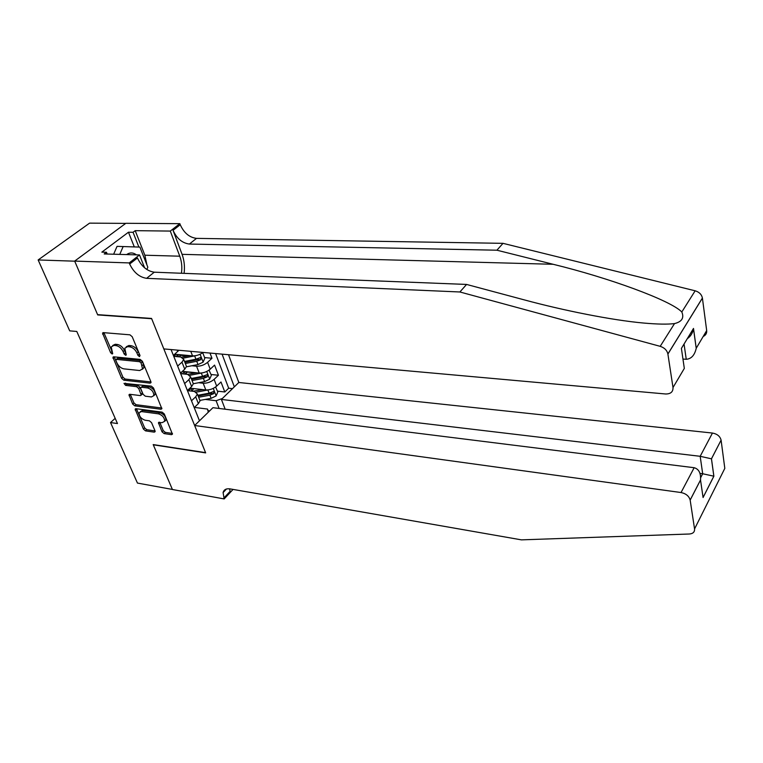 <?xml version="1.0" encoding="UTF-8"?>
<svg xmlns="http://www.w3.org/2000/svg" width="763" height="763" viewBox="0 0 763 763"><rect width="100%" height="100%" fill="white"/><g stroke="black" fill="none" stroke-linecap="round" stroke-linejoin="round"><path stroke-width="1.14" d="M139.467 356.626L140.001 355.501L132.209 336.731L129.958 334.823L103.377 332.63L102.557 333.107L110.597 352.687L112.123 353.984L112.705 353.66L111.207 346.927L113.878 345.401L116.071 345.601C119.057 346.192 121.403 348.195 123.12 351.6L124.131 353.984L125.666 355.291L126.267 354.948L124.789 348.243L127.555 346.64L129.786 346.841C132.819 347.442 135.194 349.464 136.901 352.897L137.912 355.3L139.467 356.626M162.004 431.782L164.131 433.594L171.522 434.672L172.438 434.176L164.312 413.994L162.147 412.154L136.005 408.701L135.156 409.159L143.415 429.083L145.514 430.876L154.231 432.154L155.108 431.686L154.984 430.761L151.551 422.645L149.424 420.823L145.075 420.222C141.126 418.792 139.133 416.312 139.085 412.802L141.384 411.562L158.58 413.861C162.548 415.263 164.579 417.733 164.655 421.281L162.242 422.607L158.456 422.692L162.004 431.782L163.244 430.599L165.38 432.411L172.381 433.432M153.191 444.571L172.39 489.436L137.454 483.074L110.521 422.549L117.473 423.551L76.786 331.457L69.71 330.865L38.15 259.954L74.707 261.184L97.702 314.919L151.675 318.715L205.562 452.65L153.191 444.571M150.082 383.16L150.979 382.654L150.864 381.634L142.414 361.3L140.192 359.411L113.754 356.817L112.924 357.284L121.622 378.343L123.768 380.174L150.082 383.16L151.017 382.32M153.506 388.005L161.851 408.758L160.945 409.254L134.784 405.859L132.657 404.037L128.985 394.757L129.824 394.299L140.354 395.587L141.222 395.11L138.732 388.51L136.567 386.669L125.599 385.382L124.007 383.379L151.322 386.135L153.506 388.005M217.465 391.142L224.789 391.972L220.993 381.986L216.682 386.097L214.107 379.364C210.836 382.072 207.193 383.36 203.187 383.236L198.599 382.73M186.458 371.953L195.624 372.907M211.074 374.499L218.437 375.262L214.575 365.096L210.207 369.187L207.584 362.33C204.265 365.019 200.593 366.316 196.558 366.221L191.847 365.754M179.858 355.272L187.755 356.006M204.589 357.58L211.971 358.267L209.997 353.059M216.682 386.097C213.43 388.815 209.806 390.103 205.8 389.96L189.92 388.148M210.207 369.187C206.907 371.877 203.244 373.164 199.219 373.059L182.414 371.323M203.063 352.439C199.715 354.833 196.205 355.978 192.534 355.873L174.727 354.223M225.161 409.206L221.413 399.43L238.819 382.482L228.518 354.719M234.336 386.851L222.09 354.146M171.055 349.559L199.477 420.804M187.45 390.656L194.451 391.467L197.388 394.07L195.69 396.827L191.494 400.804M180.669 373.641L187.688 374.385L190.626 376.922L188.89 379.65L184.627 383.589M173.764 356.34L180.821 357.008L183.74 359.468L181.966 362.167L177.645 366.068M178.904 350.265L173.392 355.405M194.212 407.604L198.38 403.617L200.059 400.842L199.353 399.039M187.393 390.513L191.618 386.555L193.344 383.818L192.648 382.044M180.45 373.117L184.751 369.197L186.506 366.488L185.819 364.752M211.971 358.267L207.584 362.33M218.437 375.262L214.107 379.364M224.789 391.972L228.671 388.205L215.595 353.565M208.175 410.732L209.625 410.914M219.095 408.453L216.11 400.728L205.247 399.421M125.723 223.387L89.586 223.139L38.15 259.954M115.175 418.353L110.521 422.549M194.412 407.413L207.517 409.063L208.623 411.886M208.289 412.211L207.517 409.063M216.11 400.728L222.367 398.505M228.671 388.205L232.505 388.634M139.763 354.919L138.237 351.753C136.529 348.319 134.164 346.307 131.122 345.706L129.786 346.841M126.276 346.755L128.89 345.505L131.122 345.706M112.676 345.505L115.223 344.275L117.407 344.475C120.392 345.067 122.738 347.06 124.455 350.465L125.914 353.536M103.892 332.678L112.314 352.153M114.24 356.865L122.929 377.199L125.075 379.039L150.969 381.958M141.117 363.007L139.562 361.691L116.367 359.373L115.871 360.46L116.93 362.94C118.618 366.259 120.935 368.233 123.883 368.863L139.705 370.532L142.547 368.901L141.117 363.007L142.433 361.853L140.888 360.537L139.562 361.691M116.167 359.373L117.693 358.238L140.888 360.537M142.404 369.263L143.854 367.747L143.482 364.361L142.166 365.515M142.433 361.853L143.482 364.361M161.813 408.033L136.062 404.705L134.784 405.859M130.292 394.357L133.935 402.893L136.062 404.705M141.985 394.423L142.385 392.945L140.03 387.356L137.865 385.515L126.896 384.237L125.599 385.382M125.485 383.15L126.896 384.237M151.436 396.951L153.83 395.606C153.783 391.924 151.732 389.378 147.679 387.966L141.536 387.251L140.659 387.738L140.783 388.749L143.139 394.347L145.304 396.197L151.436 396.951M153.792 395.72L155.108 394.433C155.07 390.751 153.02 388.205 148.966 386.803L147.679 387.966M141.193 387.261L142.824 386.088L148.966 386.803M159.763 422.263L163.244 430.599M164.627 421.376L165.914 420.098C165.838 416.55 163.816 414.08 159.839 412.678L158.58 413.861M140.363 411.6L142.652 410.408L159.839 412.678M136.463 408.768L144.665 427.919L146.763 429.712L155.051 430.914M136.386 254.852C133.182 252.429 129.92 252.334 126.61 254.584M113.639 254.222L117.054 246.363L139.896 247.098L147.831 267.222L146.877 269.463M119.762 254.394L123.177 246.506M184.083 273.354C184.932 266.678 184.264 260.345 182.071 254.337L173.048 230.321L180.249 224.723L179.858 223.664L125.847 223.301L74.669 261.089L97.588 314.642L151.56 318.438L163.816 348.91L665.603 393.985C670.677 394.023 673.147 391.877 673.004 387.547L667.892 353.994C667.015 350.284 664.449 347.728 660.195 346.335L459.889 291.981L146.61 278.333C139.362 277.217 133.716 272.439 129.662 264.017L129.224 262.92L74.669 261.089M459.889 291.981L466.575 284.437L524.343 299.897C562.98 310.36 612.012 320.26 643.762 323.054C657.382 324.265 667.635 324.447 674.511 323.588C681.874 321.786 684.306 317.923 681.817 311.981C670.477 300.231 607.958 277.57 553.137 264.284L496.913 250.207L189.396 244.055C182.252 243.12 176.797 238.542 173.048 230.321M682.952 359.049L686.242 359.287L684.049 344.027M496.913 250.207L503.008 243.34L196.492 238.371C189.367 237.465 183.95 232.915 180.249 224.723M129.662 264.017L137.445 257.97C141.441 266.363 147.049 271.103 154.279 272.191L466.575 284.437M673.004 387.547L684.316 368.405L681.407 348.386L693.5 328.443L696.228 348.252L706.681 330.57L702.408 298.104L667.902 354.07M681.817 311.981L695.15 290.798L503.008 243.34M129.224 262.92L139.515 254.947L104.197 253.955L106.458 252.257L107.182 254.041M134.298 246.897L128.47 232.219L101.851 252.133L106.458 252.257M128.47 232.219L133.048 232.286L135.204 230.664L170.292 231.075L179.858 223.664M181.422 273.259C182.29 267.279 181.737 261.595 179.763 256.196L170.292 231.075M139.515 254.947L144.617 267.832M695.15 290.798C699.213 292.038 701.626 294.451 702.399 298.037L702.408 298.104M706.681 330.57C706.92 333.297 705.756 335.262 703.19 336.473M135.204 230.664L144.856 255.214L146.935 264.961M138.885 247.069L133.048 232.286M693.5 328.443L693.481 328.529C692.766 332.964 690.706 336.34 687.31 338.648M696.228 348.252L696.218 348.338C694.626 355.253 691.297 358.906 686.242 359.287M194.641 425.506L681.044 492.536L694.149 467.709L212.944 407.69L194.641 425.506L205.657 452.898L153.287 444.81L172.419 489.512L224.179 498.926L232.562 489.951L232.295 489.274M238.819 382.482L712.451 433.05C717.21 433.928 720.091 436.293 721.092 440.146L711.478 458.83L713.872 476.198L703.076 497.533L700.529 480.032L690.162 500.108L694.559 528.931C694.759 531.983 693.042 533.68 689.399 534.005L521.434 539.861L230.197 488.911C226.268 488.349 223.893 489.579 223.092 492.593L224.179 498.926M721.102 440.194L724.812 468.377L694.559 528.931M221.413 399.43L700.176 456.303L712.451 433.05M690.162 500.108L690.153 500.061C689.037 496.103 686.004 493.594 681.044 492.536M229.463 488.806L230.178 491.277L223.826 498.067M700.033 473.422L702.685 473.756L700.176 456.303L711.478 458.83M713.872 476.198L702.685 473.756L700.692 477.6M703.076 497.533L701.874 489.255M700.529 480.032L700.539 479.946C700.959 473.089 698.832 469.016 694.149 467.709M195.814 355.653L183.435 358.124M189.768 355.615L181.766 357.16M202.271 353.011L202.853 353.069L204.837 358.238L203.072 362.187L198.008 364.561L186.439 366.793M179.877 356.912L179.696 354.871M202.853 353.069L201.976 353.212M174.431 355.968L176.024 354.347M177.979 354.528L178.361 356.769M175.452 354.29L174.288 356.388M176.081 356.559L177.617 354.89M185.333 363.503L196.74 361.3L200.717 359.735L200.64 357.494L195.938 359.23L184.512 361.443M200.717 359.735L198.494 359.526L184.865 362.311M202.147 372.926L190.054 375.262M196.358 372.764L187.593 374.375M181.47 373.727L180.497 373.078M209.005 370.15L211.38 375.272L209.634 379.211L204.627 381.595L193.306 383.732M186.124 374.223L186.477 371.743M209.424 370.189L208.776 370.313M181.251 372.63L182.519 371.333M184.446 371.533L185.247 374.128M181.46 372.201L180.974 373.441M182.471 373.832L184.284 371.695M192.047 380.527L203.378 378.381L207.307 376.827L207.259 374.614L202.586 376.34L191.246 378.496M207.307 376.827L205.104 376.598L191.57 379.306M208.375 389.893L196.492 392.134M202.834 389.616L192.753 391.266M189.1 390.847L187.708 390.217M215.614 386.994L217.798 392.02L216.091 395.949L211.122 398.334L199.896 400.413M192.19 391.2L193.201 388.52M188.843 390.761L190.807 388.243M198.647 397.265L209.901 395.167L213.793 393.622L213.764 391.448L209.119 393.174L197.865 395.272M213.793 393.622L211.599 393.374L198.161 396.026M205.8 389.96L203.187 383.236M199.219 373.059L196.558 366.221M192.534 355.873L190.76 351.333M177.75 351.524L177.197 350.112M198.38 403.617L195.69 396.827M191.618 386.555L188.89 379.65M184.751 369.197L181.966 362.167M138.237 351.753L136.901 352.897M128.89 345.505L127.555 346.64M125.456 352.849L124.131 353.984M124.455 350.465L123.12 351.6M117.407 344.475L116.071 345.601M115.223 344.275L113.878 345.401M111.932 351.562L110.597 352.687M104.045 333.154L102.681 334.261M139.238 354.156L137.912 355.3M125.075 379.039L123.768 380.174M122.929 377.199L121.622 378.343M114.374 357.256L113.048 358.381M117.693 358.238L116.367 359.373M161.88 408.386L160.945 409.254M133.935 402.893L132.657 404.037M130.387 394.624L129.109 395.768M142.385 392.945L141.098 394.099M140.03 387.356L138.732 388.51M137.865 385.515L136.567 386.669M142.824 386.088L141.536 387.251M159.829 422.444L158.58 423.627M142.652 410.408L141.384 411.562M155.137 431.295L154.231 432.154M146.763 429.712L145.514 430.876M144.665 427.919L143.415 429.083M136.548 408.987L135.28 410.141M172.457 433.775L171.522 434.672M165.38 432.411L164.131 433.594M553.137 264.284L182.071 254.337M189.396 244.055L196.492 238.371M154.279 272.191L146.61 278.333M660.195 346.335L674.511 323.588M144.856 255.214L179.763 256.196M203.12 362.091L200.097 354.242M195.938 359.23L194.66 355.94M198.008 364.561L196.74 361.3M209.682 379.116L206.735 371.467M202.586 376.34L201.327 373.117M204.627 381.595L203.378 378.381M216.129 395.854L213.258 388.396M190.845 388.253L192.009 391.181M209.119 393.174L207.889 389.998M211.122 398.334L209.901 395.167M186.506 366.488L183.74 359.468M193.344 383.818L190.626 376.922M200.059 400.842L197.388 394.07M103.129 332.639L102.557 333.107M113.468 356.826L112.924 357.284M143.854 367.747L142.547 368.901M129.491 394.309L128.985 394.757M142.509 393.946L141.222 395.11M155.108 394.433L153.83 395.606M158.962 422.216L158.456 422.692M165.914 420.098L164.655 421.281M135.652 408.71L135.156 409.159M667.892 353.994L702.399 298.037M696.218 348.338L693.481 328.529M226.468 489.007L223.092 492.593M721.092 440.146L711.45 458.821L713.844 476.188L703.085 497.457M700.539 479.946L690.153 500.061M180.182 356.092L179.62 354.681M173.506 355.31L173.859 356.197M186.801 372.811L186.372 371.734M193.306 389.264L193.001 388.501"/></g></svg>
